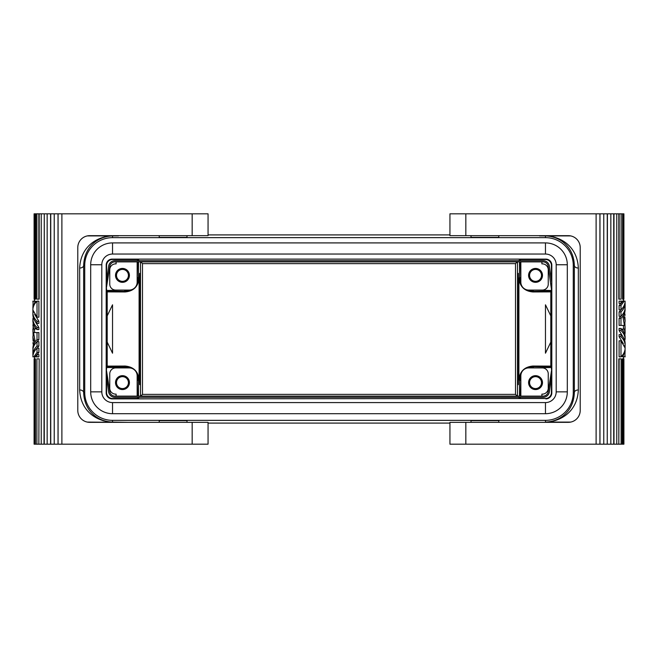 <?xml version="1.0" encoding="UTF-8"?>
<svg xmlns="http://www.w3.org/2000/svg" width="658" height="658" viewBox="0 0 658 658"><rect width="100%" height="100%" fill="white"/><g stroke="black" fill="none" stroke-linecap="round" stroke-linejoin="round"><path stroke-width="0.99" d="M545.466 420.355A27.8 27.8 0 0 0 573.266 392.546L573.266 265.454A27.8 27.8 0 0 0 545.466 237.645L112.534 237.645A27.8 27.8 0 0 0 84.734 265.454L84.734 392.546A27.8 27.8 0 0 0 112.534 420.355L545.466 420.355L545.466 422.074C558.107 421.811 573.521 413.051 574.36 392.546A3.973 2.599 179.6 0 1 578.333 389.947L578.333 268.053A3.973 2.599 0.4 0 1 574.36 265.454C573.521 244.949 558.107 236.189 545.466 235.926C559.802 236.181 577.346 245.681 578.333 268.053M90.689 391.855L101.809 391.855A10.725 10.725 0 0 0 112.534 402.581L112.534 413.701A21.846 21.846 0 0 1 90.689 391.855L90.689 264.755A21.846 21.846 0 0 1 112.534 242.909L545.466 242.909A21.846 21.846 0 0 1 567.311 264.755L567.311 391.855A21.846 21.846 0 0 1 545.466 413.701L112.534 413.701L545.466 413.701L545.466 402.581L112.534 402.581A10.725 10.725 0 0 1 101.809 391.855L101.809 264.755A10.725 10.725 0 0 1 112.534 254.037L545.466 254.037A10.725 10.725 0 0 1 556.191 264.755L556.191 391.855A10.725 10.725 0 0 1 545.466 402.581M517.262 396.124L515.51 394.372L515.51 263.628L517.262 261.876M140.738 396.124L142.49 394.372L515.51 394.372M530.348 367.921L551.42 367.526L550.804 366.119L532.857 366.045L533.424 366.613L551.305 366.613M520.445 396.124L520.84 377.429M519.524 396.124L519.524 380.513L520.996 374.287M527.206 368.085L533.424 366.613L533.432 367.526M128.409 422.337L112.534 422.074C99.893 421.811 84.479 413.051 83.64 392.546A3.973 2.599 0.4 0 0 79.667 389.947L79.667 268.053A3.973 2.599 179.6 0 0 83.64 265.454C84.479 244.949 99.893 236.189 112.534 235.926C98.198 236.181 80.654 245.681 79.667 268.053M539.511 422.337L529.591 422.337M527.206 289.915L533.424 291.387L551.305 291.387L550.804 291.881L532.857 291.955C524.401 291.149 519.746 286.534 518.899 278.112L518.899 379.888C519.746 371.466 524.401 366.851 532.857 366.045M551.42 377.273L551.42 392.546A5.955 5.955 -135 0 1 545.466 398.509L520.445 398.509L518.455 397.317M545.844 398.888A5.955 5.955 45 0 0 551.807 392.933L551.807 265.067A5.955 5.955 -45 0 0 545.844 259.112L112.156 259.112A5.955 5.955 -135 0 0 106.193 265.067L106.193 392.933A5.955 5.955 135 0 0 112.156 398.888L545.466 398.509M106.58 377.273L106.58 392.546A5.955 5.955 -45 0 0 112.534 398.509L137.555 398.509L139.545 397.317M208.06 423.094L449.94 423.094M208.06 234.906L449.94 234.906M520.445 398.509L520.445 397.317M519.524 398.386L519.524 397.317M570.757 422.082L545.466 422.074C559.802 421.819 577.346 412.319 578.333 389.947M541.493 382.619A5.955 5.955 0 0 0 535.538 376.664A5.955 5.955 0 0 0 529.575 382.619A5.955 5.955 0 0 0 535.538 388.574A5.955 5.955 0 0 0 541.493 382.619M518.784 329L518.298 273.391C517.673 270.709 517.673 387.291 518.298 384.609L518.784 329M541.888 396.124L541.888 394.126A5.955 5.955 0 0 0 548.246 388.179L548.246 373.884A5.955 5.955 0 0 0 542.291 367.921L528.785 367.921A7.945 7.945 0 0 0 520.84 375.866L520.84 396.124M551.42 369.27L551.42 367.526M465.831 235.663L449.94 235.663L449.94 213.817L465.831 213.817L465.831 235.663L568.306 235.663A11.918 11.918 0 0 1 580.216 247.581L580.216 410.419A11.918 11.918 0 0 1 568.306 422.337L449.94 422.337L449.94 444.183L596.107 444.183L596.107 213.817L607.252 213.817L607.252 444.183L603.773 444.183L603.773 213.817M33.122 323.037L33.097 334.848L32.9 329L35.335 329L34.619 326.656M498.797 422.337L498.797 420.635L470.996 420.635L470.996 422.337M32.9 356.858L37.021 356.858L37.021 354.572L38.888 354.572L38.888 356.858L37.021 356.858M551.42 280.727L551.42 265.454A5.955 5.955 135 0 0 545.466 259.491L520.445 259.491L518.455 260.683M106.58 280.727L106.58 265.454A5.955 5.955 45 0 1 112.534 259.491L137.555 259.491L139.545 260.683M520.445 259.491L520.445 260.683M520.445 261.876L520.84 280.571M519.524 259.614L519.524 260.683M519.524 261.876L519.524 277.487L520.996 283.713M140.738 261.876L142.49 263.628L515.51 263.628M530.348 290.079L551.42 290.474L551.42 288.73M539.511 235.663L529.591 235.663M551.305 291.387L551.42 290.474M541.493 275.381A5.955 5.955 0 0 0 535.538 269.426A5.955 5.955 0 0 0 529.575 275.381A5.955 5.955 0 0 0 535.538 281.336A5.955 5.955 0 0 0 541.493 275.381M192.169 422.337L208.06 422.337L208.06 444.183L192.169 444.183L192.169 422.337L89.694 422.337A11.918 11.918 0 0 1 77.784 410.419L77.784 247.581A11.918 11.918 0 0 1 89.694 235.663L208.06 235.663L208.06 213.817L58.077 213.817L58.077 444.183L44.275 444.183L44.275 213.817L44.02 444.183L41.232 444.183L41.232 213.817L39.176 213.817L39.176 299.151L36.906 299.151L36.906 213.817L34.512 213.817L34.504 299.151L34.109 213.817L34.487 301.142M137.555 259.491L137.555 260.683M137.555 261.876L137.16 280.571M138.476 259.614L138.476 260.683M138.476 261.876L138.476 277.487L137.004 283.713M127.652 290.079L106.58 290.474L106.58 288.73M130.794 289.915L124.576 291.387L106.695 291.387L106.58 290.474M116.507 275.381A5.955 5.955 0 0 0 122.462 281.336A5.955 5.955 0 0 0 128.425 275.381A5.955 5.955 0 0 0 122.462 269.426A5.955 5.955 0 0 0 116.507 275.381M128.409 235.663L118.489 235.663M107.196 366.119L125.143 366.045C133.599 366.851 138.254 371.466 139.101 379.888L139.101 278.112C138.254 286.534 133.599 291.149 125.143 291.955L107.196 291.881L107.196 315.906L112.534 304.802L112.534 353.198L107.196 342.094L107.196 366.119L106.58 367.526L124.568 367.526L124.576 366.613L106.695 366.613M139.702 384.609C139.077 387.291 139.077 270.709 139.702 273.391C140.327 270.709 140.327 387.291 139.702 384.609M127.652 367.921L124.568 367.526M137.555 396.124L137.16 377.429M138.476 396.124L138.476 380.513L137.004 374.287M130.794 368.085L124.576 366.613L125.143 366.045M116.507 382.619A5.955 5.955 0 0 0 122.462 388.574A5.955 5.955 0 0 0 128.425 382.619A5.955 5.955 0 0 0 122.462 376.664A5.955 5.955 0 0 0 116.507 382.619M106.58 369.27L106.58 367.526M137.555 398.509L137.555 397.317M138.476 398.386L138.476 397.317M112.534 420.355L112.534 422.074C98.198 421.819 80.654 412.319 79.667 389.947M33.122 341.157L32.9 337.028L34.01 341.609L34.882 340.112L33.566 332.578L38.888 332.578L38.888 339.66L36.684 342.061M32.916 342.645L33.122 344.134M106.695 291.387L107.196 291.881M550.804 291.881L550.804 366.119M551.708 282.751L551.346 288.739L548.196 266.317A5.165 5.165 0 0 0 543.08 261.876L114.92 261.876A5.165 5.165 0 0 0 109.804 266.317L106.292 288.689L106.292 282.751L108.628 266.153A6.358 6.358 0 0 1 114.92 260.683L543.08 260.683A6.358 6.358 0 0 1 549.372 266.153L551.708 282.751M551.708 369.311L551.708 375.249L549.372 391.847A6.358 6.358 0 0 1 543.08 397.317L114.92 397.317A6.358 6.358 0 0 1 108.628 391.847L106.292 375.249L106.292 369.311L109.804 391.683A5.165 5.165 0 0 0 114.92 396.124L543.08 396.124A5.165 5.165 0 0 0 548.196 391.683L551.708 369.311M107.196 342.094L107.196 315.906M550.804 342.094L545.466 353.198L545.466 304.802L550.804 315.906M159.203 235.663L159.203 237.365L187.004 237.365L187.004 235.663M498.797 235.663L498.797 237.365L470.996 237.365L470.996 235.663M619.153 358.849L618.824 444.183L618.824 358.849L621.094 358.849L621.094 444.183L622.172 444.183L622.172 358.849L623.488 358.849L623.488 444.183L623.513 356.858M187.004 422.337L187.004 420.635L159.203 420.635L159.203 422.337M35.45 358.849L34.512 358.849L34.504 444.183L34.109 358.849L34.093 444.183L35.45 444.183L35.45 358.849L35.45 444.183M623.891 299.151L623.907 213.817M619.112 356.858L619.112 340.811L620.979 340.811L620.979 356.858L619.112 356.858M622.55 358.849L622.55 444.183L623.907 444.183L623.496 358.849M32.9 356.743C32.933 353.667 34.306 350.796 37.021 348.148L37.021 352.507L33.846 356.858M34.109 299.151L34.093 213.817M620.979 328.424L619.112 328.424L619.112 330.489L620.979 330.489L620.979 328.424C623.694 331.081 625.067 333.943 625.1 337.028L625.1 339.092C625.067 336.008 623.694 333.145 620.979 330.489M35.828 213.817L35.828 299.151L34.512 299.151M623.381 343.731L619.112 336.682L619.112 334.618L620.979 334.618C623.694 337.274 625.067 340.137 625.1 343.221L625.1 345.277C625.067 342.201 623.694 339.331 620.979 336.682L619.112 336.682M620.979 340.811L624.968 347.802L625.092 345.738L624.393 345.738M625.092 345.738L625.1 345.277M619.112 311.917L620.979 311.917L620.979 316.276L619.112 316.276L619.112 311.917L621.317 309.523M58.077 213.817L50.584 213.817L50.584 444.183M50.748 213.817L50.748 444.183M39.176 358.849L38.847 444.183L39.176 358.849M32.958 349.291L32.9 348.263C32.933 345.179 34.306 342.316 37.021 339.66L38.888 339.66M624.853 323.152L625.1 320.972L623.99 316.391L623.118 317.888L624.434 325.422L619.112 325.422L619.112 318.34L621.317 315.939M596.107 444.183L599.973 444.183L599.973 213.817M599.973 444.183L603.773 444.183M607.252 444.183L607.416 213.817L610.838 213.817L610.838 444.183L613.98 444.183L613.98 213.817L616.768 213.817L616.768 444.183L618.824 444.183M50.584 213.817L44.275 213.817M599.923 444.183L599.923 213.817M625.1 339.092L624.738 340.581M620.979 311.917C623.694 309.26 625.067 306.398 625.1 303.313L625.042 302.285M37.021 329.576L38.888 329.576L38.888 327.511L37.021 327.511L37.021 329.576C34.306 326.919 32.933 324.057 32.9 320.972L32.9 318.908C32.933 321.992 34.306 324.855 37.021 327.511M625.1 301.142L620.979 301.142L620.979 303.428L619.112 303.428L619.112 301.142L620.979 301.142M622.962 301.142L620.979 303.428M32.9 301.142L36.684 301.471M32.9 301.257L32.958 302.285M37.021 341.724L37.021 346.083C34.306 348.74 32.933 351.602 32.9 354.687L32.9 350.327C32.933 347.243 34.306 344.381 37.021 341.724L38.888 341.724L38.888 346.083L36.684 348.477M625.1 346.198L625.1 348.263C625.067 351.339 623.694 354.21 620.979 356.858M38.888 321.318L38.888 323.382L37.021 323.382L37.021 321.318L38.888 321.318L34.619 314.269M35.45 299.151L35.45 213.817M625.1 356.858L621.317 356.529M624.154 301.142L620.979 305.493L619.112 305.493L621.317 303.099M58.027 213.817L58.027 444.183M54.227 213.817L54.227 444.183M623.381 331.344L622.665 329L624.302 329L625.1 332.899L624.878 334.963M610.838 213.817L613.98 213.817M613.725 213.817L613.725 444.183M613.98 444.183L616.768 444.183M35.038 356.858L37.021 354.572M32.9 318.908L33.262 317.419M624.878 316.843L625.1 320.972M625.084 315.355L624.878 313.866M37.021 339.66L37.021 332.578M35.203 301.142L32.9 307.673L33.147 301.142M465.831 213.817L596.107 213.817M620.979 334.618L620.979 336.682M32.9 325.101L33.698 329M38.847 358.849L36.906 358.849L36.906 444.183L35.828 444.183M38.847 444.183L36.906 444.183M620.979 305.493L620.979 309.852L619.112 309.852L619.112 305.493M625.1 301.257C625.067 304.333 623.694 307.204 620.979 309.852M32.9 354.687L32.958 355.715M625.1 332.899L624.903 323.152L625.1 329L624.302 329M622.55 299.151L623.488 299.151L623.496 213.817L622.55 213.817L622.55 299.151L622.55 213.817M38.847 299.151L38.847 213.817L36.906 213.817M44.02 213.817L41.232 213.817M619.112 318.34L620.979 318.34L620.979 325.422M37.021 352.507L38.888 352.507L36.684 354.901M621.094 213.817L621.094 299.151L618.824 299.151L618.824 213.817L622.172 213.817M33.147 334.848L32.9 337.028M620.979 318.34C623.694 315.684 625.067 312.821 625.1 309.737L625.042 308.709M625.1 309.737L624.442 315.355M37.021 317.189L33.032 310.198L32.9 311.802L32.9 309.737C32.933 306.661 34.306 303.79 37.021 301.142L38.888 301.142L38.888 317.189L37.021 317.189L37.021 301.142M34.487 329L34.57 332.578M33.097 334.848L33.887 334.848M625.1 356.743L625.042 355.715M622.797 356.858L625.1 350.327L624.853 356.858M619.153 444.183L621.094 444.183M32.9 307.673L32.958 308.709M607.416 444.183L610.838 444.183M47.162 444.183L47.162 213.817M32.9 311.802L33.607 312.262M37.021 346.083L38.888 346.083M619.153 213.817L619.153 299.151M34.109 358.849L34.093 444.183M61.893 213.817L61.893 444.183L58.077 444.183M192.169 444.183L61.893 444.183M37.021 348.148L38.888 348.148L38.888 352.507M34.619 320.462L38.888 327.511M41.232 444.183L39.176 444.183M623.381 337.538L619.112 330.489M625.1 303.313L625.1 307.673C625.067 310.757 623.694 313.619 620.979 316.276M625.1 350.327L625.042 349.291M37.021 323.382C34.306 320.726 32.933 317.863 32.9 314.779L32.9 312.723C32.933 315.799 34.306 318.669 37.021 321.318M32.9 348.263L33.558 342.645M624.903 323.152L624.113 323.152M32.908 312.262L32.9 312.723M623.513 329L623.43 325.422M616.768 213.817L618.824 213.817M541.888 261.876L541.888 263.874A5.955 5.955 0 0 1 548.246 269.821L548.246 284.116A5.955 5.955 0 0 1 542.291 290.079L528.785 290.079A7.945 7.945 0 0 1 520.84 282.134L520.84 261.876M137.16 261.876L137.16 282.134A7.945 7.945 0 0 1 129.215 290.079L115.709 290.079A5.955 5.955 0 0 1 109.754 284.116L109.754 269.821A5.955 5.955 0 0 1 116.112 263.874L116.112 261.876M115.512 275.381A6.95 6.95 0 0 1 122.462 268.431A6.95 6.95 0 0 1 129.412 275.381A6.95 6.95 0 0 1 122.462 282.331A6.95 6.95 0 0 1 115.512 275.381M542.488 275.381A6.95 6.95 0 0 0 535.538 268.431A6.95 6.95 0 0 0 528.588 275.381A6.95 6.95 0 0 0 535.538 282.331A6.95 6.95 0 0 0 542.488 275.381M116.112 396.124L116.112 394.126A5.955 5.955 0 0 1 109.754 388.179L109.754 373.884A5.955 5.955 0 0 1 115.709 367.921L129.215 367.921A7.945 7.945 0 0 1 137.16 375.866L137.16 396.124M115.512 382.619A6.95 6.95 0 0 0 122.462 389.569A6.95 6.95 0 0 0 129.412 382.619A6.95 6.95 0 0 0 122.462 375.669A6.95 6.95 0 0 0 115.512 382.619M542.488 382.619A6.95 6.95 0 0 1 535.538 389.569A6.95 6.95 0 0 1 528.588 382.619A6.95 6.95 0 0 1 535.538 375.669A6.95 6.95 0 0 1 542.488 382.619M573.266 392.546L574.36 392.546L574.36 265.454L573.266 265.454M90.689 264.755L101.809 264.755M112.534 242.909L112.534 254.037M518.899 379.888L520.445 380.513M142.49 394.372L142.49 263.628M567.311 391.855L556.191 391.855M554.414 422.337A31.773 31.773 0 0 0 554.883 422.082M545.466 242.909L545.466 254.037M567.311 264.755L556.191 264.755M545.466 237.645L545.466 235.926L539.511 235.926L570.757 235.918M518.899 278.112L520.445 277.487M533.432 290.474L532.857 291.955M554.414 235.663A31.773 31.773 0 0 1 554.883 235.918M84.734 265.454L83.64 265.454L83.64 392.546L84.734 392.546M112.534 237.645L112.534 235.926L118.489 235.926L87.243 235.918M139.101 278.112L137.555 277.487M124.568 290.474L125.143 291.955M103.586 235.663A31.773 31.773 0 0 0 103.117 235.918M139.101 379.888L137.555 380.513M118.489 422.337L87.243 422.082M103.586 422.337A31.773 31.773 0 0 1 103.117 422.082M517.501 396.124L517.501 261.876M140.499 396.124L140.499 261.876M465.831 422.337L465.831 444.183M192.169 235.663L192.169 213.817M623.907 444.183L623.907 358.849M34.487 356.858L34.487 358.849M623.513 301.142L623.513 299.151"/></g></svg>
